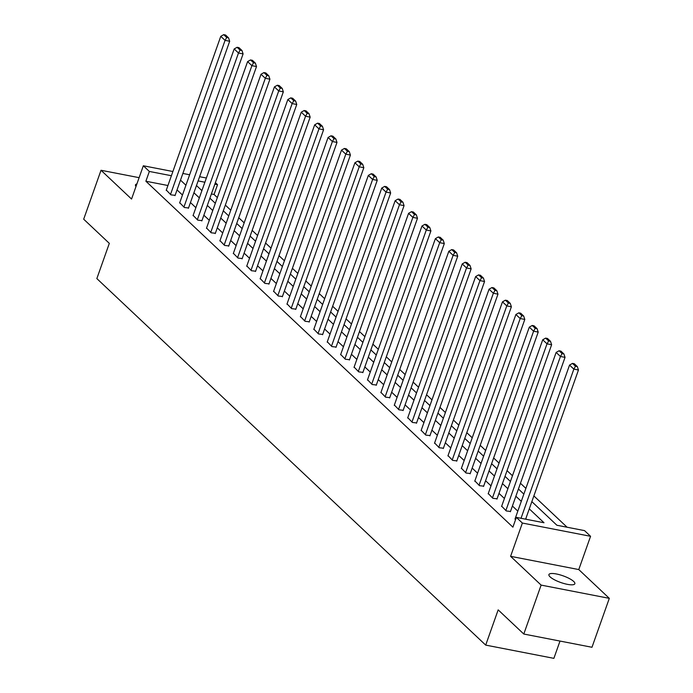 <?xml version="1.0" encoding="UTF-8"?>
<svg xmlns="http://www.w3.org/2000/svg" width="693" height="693" viewBox="0 0 693 693"><rect width="100%" height="100%" fill="white"/><g stroke="black" fill="none" stroke-linecap="round" stroke-linejoin="round"><path stroke-width="1.04" d="M573.683 581.453A13.747 3.534 19.5 0 0 559.649 574.748A13.747 3.534 19.5 0 0 548.925 574.566A13.747 3.534 19.5 0 0 550.095 576.871A13.747 3.534 19.5 0 0 564.128 583.567A13.747 3.534 19.5 0 0 574.852 583.749A13.747 3.534 19.5 0 0 573.683 581.453M136.893 183.948A13.747 3.534 19.5 0 0 135.482 184.866A13.747 3.534 19.5 0 0 136.001 186.469M531.843 501.637L556.903 525.251L584.545 530.621L590.566 536.295L522.375 523.05L516.363 517.385L544.005 522.747L529.287 508.879M578.776 569.568L510.594 556.323L541.12 585.1L523.795 634.034L591.978 647.271L609.312 598.345L578.776 569.568L590.566 536.295M560.005 641.06L553.88 658.35L485.698 645.105L96.847 278.586L109.321 243.356L83.688 219.196L101.022 170.27L131.549 199.047L143.33 165.774L172.895 171.509M215.384 182.666L217.533 184.684L214.856 184.165M217.342 197.566L214.068 194.473L217.533 184.684M567.099 527.234L533.87 495.919M525.883 488.383L520.46 483.272M512.465 475.736L507.042 470.625M499.055 463.097L493.633 457.986M485.637 450.45L480.214 445.339M472.228 437.803L466.805 432.692M458.809 425.164L453.387 420.053M445.391 412.517L439.968 407.406M431.982 399.87L426.559 394.759M418.563 387.231L413.141 382.12M405.154 374.584L399.731 369.473M391.736 361.937L386.313 356.826M378.317 349.298L372.895 344.187M364.908 336.651L359.485 331.54M351.49 324.003L346.067 318.893M338.08 311.365L332.657 306.254M324.662 298.718L319.239 293.607M311.252 286.07L305.821 280.96M297.834 273.432L292.411 268.321M284.416 260.785L278.993 255.674M271.006 248.137L265.584 243.026M257.588 235.499L252.165 230.388M244.179 222.851L238.756 217.741M230.76 210.204L225.338 205.093M541.12 585.1L609.312 598.345M139.12 177.668L101.022 170.27M214.068 194.473L211.391 193.953M167.94 185.516L145.885 181.228L512.898 527.165L516.363 517.385M526.559 519.36L525.822 518.659M517.827 511.131L512.404 506.02M504.409 498.484L498.986 493.373M490.999 485.845L485.576 480.725M477.581 473.198L472.158 468.087M464.171 460.55L458.749 455.44M450.753 447.912L445.33 442.792M437.344 435.265L431.912 430.154M423.925 422.617L418.503 417.507M410.507 409.979L405.084 404.859M397.098 397.332L391.675 392.221M383.679 384.684L378.257 379.573M370.27 372.046L364.839 366.926M356.852 359.398L351.429 354.288M343.433 346.751L338.011 341.64M330.024 334.113L324.601 328.993M316.606 321.465L311.183 316.354M303.196 308.818L297.773 303.707M289.778 296.18L284.355 291.06M276.36 283.532L270.937 278.421M262.95 270.885L257.527 265.774M249.532 258.246L244.109 253.136M236.122 245.599L230.7 240.488M222.704 232.952L217.281 227.841M209.295 220.313L203.863 215.202M195.876 207.666L190.454 202.555M182.458 195.019L177.036 189.908M166.311 190.09L170.937 194.846L175.112 195.339M179.73 202.737L184.355 207.493L188.531 207.978M193.148 215.376L197.765 220.14L201.949 220.625M206.557 228.023L211.183 232.779L215.358 233.272M219.976 240.67L224.601 245.426L228.777 245.911M233.385 253.309L238.011 258.073L242.186 258.558M246.803 265.956L251.429 270.712L255.604 271.206M260.221 278.603L264.839 283.359L269.014 283.844M273.631 291.242L278.257 296.006L282.432 296.491M287.049 303.889L291.666 308.645L295.85 309.139M300.459 316.536L305.085 321.292L309.26 321.777M313.877 329.175L318.503 333.939L322.678 334.424M327.295 341.822L331.912 346.578L336.088 347.072M340.705 354.469L345.331 359.225L349.506 359.71M354.123 367.108L358.74 371.872L362.924 372.358M367.533 379.755L372.158 384.511L376.334 385.005M380.951 392.403L385.577 397.158L389.752 397.643M394.36 405.041L398.986 409.806L403.161 410.291M407.779 417.688L412.404 422.444L416.58 422.938M421.197 430.336L425.814 435.091L429.998 435.576M434.606 442.974L439.232 447.739L443.407 448.224M448.025 455.622L452.642 460.377L456.826 460.871M461.434 468.269L466.06 473.024L470.235 473.51M474.852 480.907L479.478 485.672L483.653 486.157M488.27 493.555L492.888 498.31L497.063 498.804M501.68 506.202L506.306 510.958L510.481 511.443M515.098 518.84L515.549 519.672M510.594 556.323L522.375 523.05M145.885 181.228L149.35 171.448L143.33 165.774M523.795 634.034L498.172 609.875L485.698 645.105M196.483 185.533L201.906 190.644M209.892 198.172L215.315 203.283M223.311 210.819L228.733 215.93M236.729 223.467L242.152 228.577M250.138 236.105L255.561 241.216M263.557 248.752L268.979 253.863M276.966 261.4L282.389 266.51M290.384 274.038L295.807 279.149M303.794 286.685L309.225 291.796M317.212 299.333L322.635 304.444M330.63 311.971L336.053 317.082M344.04 324.619L349.463 329.729M357.458 337.266L362.881 342.377M370.868 349.904L376.299 355.015M384.286 362.552L389.709 367.662M397.704 375.199L403.127 380.31M411.114 387.837L416.536 392.948M424.532 400.485L429.955 405.596M437.941 413.132L443.364 418.243M451.36 425.771L456.782 430.881M464.778 438.418L470.2 443.529M478.187 451.065L483.61 456.176M491.606 463.704L497.028 468.815M505.015 476.351L510.438 481.462M518.433 488.998L523.856 494.109M204.885 182.233L198.111 180.916M182.865 173.449L189.631 174.766M199.61 176.698L206.375 178.014M171.405 175.727L149.35 171.448M521.292 501.342L515.869 496.231M507.882 488.704L502.451 483.584M494.464 476.056L489.041 470.945M481.046 463.409L475.623 458.298M467.636 450.771L462.214 445.651M454.218 438.123L448.795 433.012M440.809 425.476L435.377 420.365M427.39 412.837L421.968 407.718M413.972 400.19L408.549 395.079M400.563 387.543L395.14 382.432M387.144 374.904L381.722 369.785M373.735 362.257L368.312 357.146M360.317 349.61L354.894 344.499M346.898 336.971L341.476 331.852M333.489 324.324L328.066 319.213M320.071 311.677L314.648 306.566M306.661 299.038L301.238 293.919M293.243 286.391L287.82 281.28M279.833 273.744L274.402 268.633M266.415 261.105L260.992 255.986M252.997 248.458L247.574 243.347M239.587 235.811L234.165 230.7M226.169 223.172L220.746 218.052M212.76 210.525L207.328 205.414M199.341 197.877L193.919 192.767M185.923 185.239L180.501 180.119M166.207 190.393L220.772 36.322L225.069 40.367L229.678 41.268L228.551 37.846L225.537 35.005L223.7 34.65L226.706 37.483L228.551 37.846M175.008 195.643L229.678 41.268M170.513 194.447L225.069 40.367L226.706 37.483M223.7 34.65L220.772 36.322M179.626 203.032L234.182 48.96L238.487 53.014L243.087 53.907L241.961 50.485L238.955 47.652L237.11 47.297L240.124 50.13L241.961 50.485M188.427 208.281L243.087 53.907M183.922 207.086L238.487 53.014L240.124 50.13M237.11 47.297L234.182 48.96M193.035 215.679L247.6 61.608L251.897 65.662L256.505 66.554L255.379 63.132L252.373 60.3L250.528 59.936L253.534 62.777L255.379 63.132M201.836 220.928L256.505 66.554M197.34 219.733L251.897 65.662L253.534 62.777M250.528 59.936L247.6 61.608M206.453 228.326L261.01 74.255L265.315 78.3L269.923 79.201L268.797 75.78L265.783 72.938L263.938 72.583L266.952 75.416L268.797 75.78M215.254 233.576L269.923 79.201M210.75 232.38L265.315 78.3L266.952 75.416M263.938 72.583L261.01 74.255M219.872 240.965L274.428 86.894L278.725 90.948L283.333 91.84L282.207 88.418L279.201 85.585L277.356 85.23L280.362 88.063L282.207 88.418M228.664 246.214L283.333 91.84M224.168 245.019L278.725 90.948L280.362 88.063M277.356 85.23L274.428 86.894M233.281 253.612L287.846 99.541L292.143 103.595L296.751 104.487L295.625 101.065L292.611 98.233L290.774 97.869L293.78 100.71L295.625 101.065M242.082 258.861L296.751 104.487M237.578 257.666L292.143 103.595L293.78 100.71M290.774 97.869L287.846 99.541M246.699 266.259L301.256 112.188L305.552 116.233L310.161 117.134L309.035 113.713L306.029 110.871L304.184 110.516L307.198 113.349L309.035 113.713M255.5 271.509L310.161 117.134M250.996 270.313L305.552 116.233L307.198 113.349M304.184 110.516L301.256 112.188M260.109 278.898L314.674 124.827L318.971 128.881L323.579 129.773L322.453 126.351L319.438 123.519L317.602 123.163L320.608 125.996L322.453 126.351M268.91 284.147L323.579 129.773M264.414 282.952L318.971 128.881L320.608 125.996M317.602 123.163L314.674 124.827M273.527 291.545L328.084 137.474L332.389 141.528L336.989 142.42L335.862 138.998L332.857 136.166L331.011 135.802L334.026 138.643L335.862 138.998M282.328 296.795L336.989 142.42M277.824 295.599L332.389 141.528L334.026 138.643M331.011 135.802L328.084 137.474M286.937 304.192L341.502 150.121L345.798 154.167L350.407 155.067L349.281 151.646L346.275 148.804L344.43 148.449L347.436 151.282L349.281 151.646M295.738 309.442L350.407 155.067M291.242 308.246L345.798 154.167L347.436 151.282M344.43 148.449L341.502 150.121M300.355 316.831L354.911 162.76L359.217 166.814L363.825 167.706L362.699 164.284L359.684 161.452L357.839 161.097L360.854 163.929L362.699 164.284M309.156 322.08L363.825 167.706M304.651 320.885L359.217 166.814L360.854 163.929M357.839 161.097L354.911 162.76M313.773 329.478L368.329 175.407L372.626 179.461L377.235 180.353L376.108 176.932L373.103 174.099L371.257 173.735L374.263 176.576L376.108 176.932M322.574 334.728L377.235 180.353M318.07 333.532L372.626 179.461L374.263 176.576M371.257 173.735L368.329 175.407M327.183 342.125L381.748 188.054L386.044 192.1L390.653 193L389.527 189.579L386.512 186.738L384.676 186.382L387.682 189.215L389.527 189.579M335.984 347.375L390.653 193M331.488 346.179L386.044 192.1L387.682 189.215M384.676 186.382L381.748 188.054M340.601 354.764L395.157 200.693L399.463 204.747L404.062 205.639L402.936 202.217L399.93 199.385L398.085 199.03L401.1 201.862L402.936 202.217M349.402 360.014L404.062 205.639M344.897 358.818L399.463 204.747L401.1 201.862M398.085 199.03L395.157 200.693M354.01 367.411L408.575 213.34L412.872 217.394L417.481 218.286L416.354 214.865L413.349 212.032L411.503 211.668L414.509 214.509L416.354 214.865M362.811 372.661L417.481 218.286M358.316 371.465L412.872 217.394L414.509 214.509M411.503 211.668L408.575 213.34M367.429 380.059L421.985 225.987L426.29 230.033L430.899 230.934L429.773 227.512L426.758 224.671L424.913 224.315L427.928 227.148L429.773 227.512M376.23 385.308L430.899 230.934M371.725 384.113L426.29 230.033L427.928 227.148M424.913 224.315L421.985 225.987M380.847 392.697L435.403 238.626L439.7 242.68L444.308 243.572L443.182 240.15L440.176 237.318L438.331 236.963L441.337 239.795L443.182 240.15M389.639 397.947L444.308 243.572M385.143 396.751L439.7 242.68L441.337 239.795M438.331 236.963L435.403 238.626M394.256 405.344L448.821 251.273L453.118 255.327L457.726 256.219L456.6 252.798L453.586 249.965L451.749 249.601L454.755 252.443L456.6 252.798M403.057 410.594L457.726 256.219M398.562 409.398L453.118 255.327L454.755 252.443M451.749 249.601L448.821 251.273M407.675 417.992L462.231 263.92L466.528 267.966L471.136 268.867L470.01 265.445L467.004 262.604L465.159 262.249L468.173 265.081L470.01 265.445M416.476 423.241L471.136 268.867M411.971 422.046L466.528 267.966L468.173 265.081M465.159 262.249L462.231 263.92M421.084 430.63L475.649 276.559L479.946 280.613L484.554 281.505L483.428 278.084L480.414 275.251L478.577 274.896L481.583 277.728L483.428 278.084M429.885 435.88L484.554 281.505M425.389 434.684L479.946 280.613L481.583 277.728M478.577 274.896L475.649 276.559M434.502 443.277L489.059 289.206L493.364 293.26L497.972 294.153L496.846 290.731L493.832 287.898L491.987 287.534L495.001 290.376L496.846 290.731M443.303 448.527L497.972 294.153M438.799 447.331L493.364 293.26L495.001 290.376M491.987 287.534L489.059 289.206M447.921 455.925L502.477 301.853L506.774 305.899L511.382 306.8L510.256 303.378L507.25 300.537L505.405 300.182L508.411 303.014L510.256 303.378M456.713 461.174L511.382 306.8M452.217 459.979L506.774 305.899L508.411 303.014M505.405 300.182L502.477 301.853M461.33 468.563L515.895 314.492L520.192 318.546L524.8 319.438L523.674 316.017L520.66 313.184L518.823 312.829L521.829 315.661L523.674 316.017M470.131 473.813L524.8 319.438M465.627 472.617L520.192 318.546L521.829 315.661M518.823 312.829L515.895 314.492M474.748 481.211L529.305 327.139L533.601 331.193L538.21 332.086L537.084 328.664L534.078 325.831L532.233 325.467L535.247 328.309L537.084 328.664M483.549 486.46L538.21 332.086M479.045 485.265L533.601 331.193L535.247 328.309M532.233 325.467L529.305 327.139M488.158 493.858L542.723 339.787L547.02 343.832L551.628 344.733L550.502 341.311L547.487 338.47L545.651 338.115L548.657 340.947L550.502 341.311M496.959 499.107L551.628 344.733M492.463 497.912L547.02 343.832L548.657 340.947M545.651 338.115L542.723 339.787M501.576 506.496L556.132 352.425L560.438 356.479L565.038 357.371L563.911 353.95L560.906 351.117L559.06 350.762L562.075 353.595L563.911 353.95M510.377 511.746L565.038 357.371M505.873 510.55L560.438 356.479L562.075 353.595M559.06 350.762L556.132 352.425M514.986 519.144L569.551 365.072L573.847 369.126L578.456 370.019L577.33 366.597L574.324 363.764L572.479 363.401L575.485 366.242L577.33 366.597M525.632 519.178L578.456 370.019M521.023 518.286L573.847 369.126L575.485 366.242M572.479 363.401L569.551 365.072"/></g></svg>
